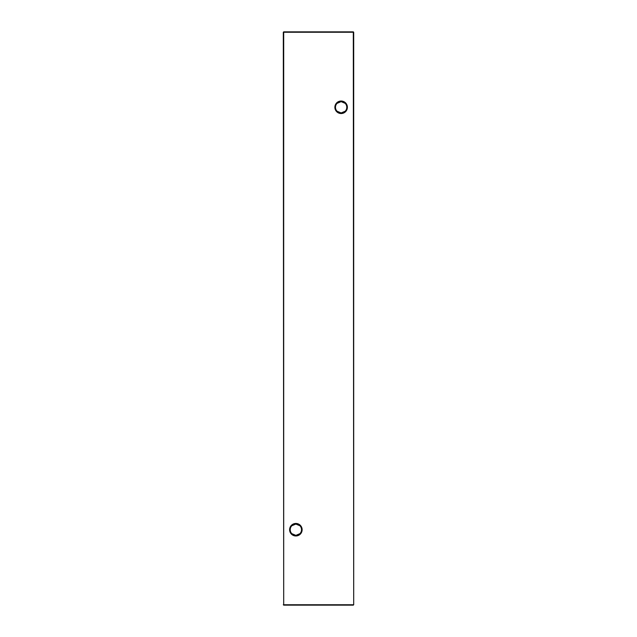 <?xml version="1.0" encoding="UTF-8"?>
<svg xmlns="http://www.w3.org/2000/svg" width="637" height="637" viewBox="0 0 637 637"><rect width="100%" height="100%" fill="white"/><g stroke="black" fill="none" stroke-linecap="round" stroke-linejoin="round"><path stroke-width="0.96" d="M291.818 525.772L295.871 524.06A5.653 5.653 0 0 0 290.217 529.713A5.653 5.653 0 0 0 295.871 535.367L291.818 533.655M295.871 535.972A6.259 6.259 0 0 1 289.612 529.713A6.259 6.259 0 0 1 295.871 523.463A6.259 6.259 0 0 1 302.129 529.713A6.259 6.259 0 0 1 295.871 535.972M337.077 103.345L341.129 101.633A5.653 5.653 0 0 0 335.476 107.287A5.653 5.653 0 0 0 341.129 112.94L337.077 111.228M341.129 113.537A6.259 6.259 0 0 1 334.871 107.287A6.259 6.259 0 0 1 341.129 101.028A6.259 6.259 0 0 1 347.388 107.287A6.259 6.259 0 0 1 341.129 113.537M345.182 111.228L341.129 112.94A5.653 5.653 0 0 0 346.783 107.287A5.653 5.653 0 0 0 341.129 101.633L345.182 103.345M299.923 533.655L295.871 535.367A5.653 5.653 0 0 0 301.524 529.713A5.653 5.653 0 0 0 295.871 524.06L299.923 525.772M353.702 32.256L353.702 604.744L353.304 32.256L283.696 32.256L283.696 604.744L353.304 604.744L353.304 605.15L283.696 605.15L283.298 32.256L283.696 31.85L353.304 31.85L353.702 32.256L353.304 31.85M353.304 605.15L353.702 604.744M283.298 604.744L283.696 605.15M283.298 32.256L283.696 31.85"/></g></svg>
